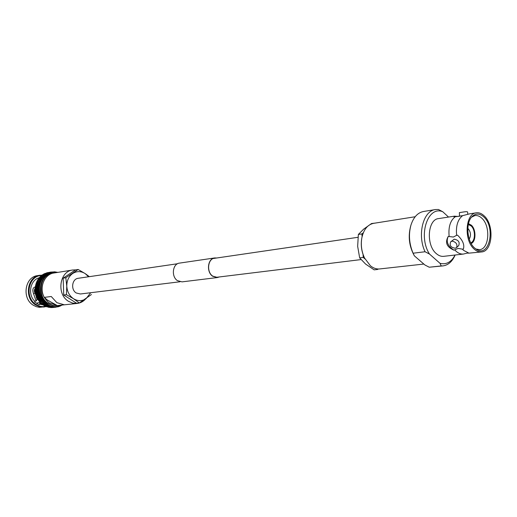 <?xml version="1.0" encoding="UTF-8"?>
<svg xmlns="http://www.w3.org/2000/svg" width="517" height="517" viewBox="0 0 517 517"><rect width="100%" height="100%" fill="white"/><g stroke="black" fill="none" stroke-linecap="round" stroke-linejoin="round"><path stroke-width="0.78" d="M177.577 263.735L78.261 278.282C72.018 278.825 70.506 289.669 76.245 292.984L80.374 293.986L180 281.771M47.17 304.687L43.202 305.095L47.667 304.371L47.648 305.217L48.592 305.03L48.682 305.773L49.645 305.418L49.735 306.232L50.679 305.818L50.815 306.607L51.694 306.245L51.907 306.891L52.786 306.368L53.012 307.085L53.858 306.51L54.123 307.188L54.925 306.684L55.306 307.195L56.004 306.536L56.359 307.124L57.07 306.419L57.439 306.962L58.117 306.219L58.479 306.717L59.151 305.928L59.545 306.381L60.153 305.553L60.567 305.961L61.161 305.192L62.034 305.095M53.865 306.626L56.004 306.652M50.66 305.928L52.766 306.478M46.2 306.626L49.755 306.238M47.629 304.474L49.606 305.521M48.113 305.288L44.275 305.715L43.59 305.172M45.399 303.253L41.347 303.66L45.826 303.014L45.709 303.906L42.168 304.306L46.265 304.002L42.368 304.448L41.703 303.731M44.578 302.432L40.416 302.703L44.966 302.225L44.811 303.136M43.809 301.547L39.609 301.792L44.165 301.372L43.951 302.29L40.397 302.691L40.022 302.064M39.298 301.004L42.388 300.396L43.325 300.526L43.144 301.379M38.601 300.034L38.174 299.795L41.703 299.362L42.711 299.485L42.388 300.396M38.174 299.795L37.547 298.716L41.076 298.283L42.077 298.464L41.703 299.362M37.398 297.934L36.998 297.592L41.509 297.391L41.076 298.283L37.541 298.697L37.405 297.954M36.894 296.823L36.513 296.422L40.035 295.976L41.011 296.28L40.52 297.146M36.558 295.646L36.106 295.226L39.628 294.774L40.578 295.129L40.035 295.976M40.055 293.973L36.125 294.496L35.77 293.999L39.292 293.54L40.119 293.973L39.628 294.774M35.589 293.21L35.518 292.751L39.033 292.286L39.932 292.751L39.292 293.54L35.77 293.979L35.589 293.21M35.518 292.751L35.343 291.491L38.859 291.013L39.725 291.53L39.033 292.286M35.544 290.851L35.246 290.224L38.762 289.74L39.596 290.302L38.859 291.013L35.343 291.472L35.486 290.864L39.557 290.302M35.246 290.224L35.298 287.685L38.814 287.187L39.57 287.833L38.749 288.441L39.441 289.055L38.762 289.74M35.595 287.168L35.738 285.966M35.763 285.953L35.977 283.988L39.492 283.471L40.113 284.214L39.195 284.667L39.854 285.403L35.447 286.412L38.962 285.927L39.673 286.612L38.814 287.187M35.977 283.988L36.177 283.607L40.442 283.058L39.874 282.288L40.849 281.933L40.332 281.138L36.817 281.668L36.72 282.45M36.326 283.587L36.552 282.469L40.513 281.881M41.78 303.977L39.576 304.229L39.887 303.246L39.143 304.797L34.568 301.934L34.923 301.191M35.24 288.169C34.077 289.727 34.025 291.394 35.091 293.158L37.205 299.485L36.112 301.017L33.489 293.54C32.235 289.83 32.81 287.626 35.221 286.948L35.408 287.025M42.129 275.096L37.554 275.626C24.7 276.918 21.617 298.755 33.469 305.327L36.339 306.684L39.363 307.324L46.213 306.646M39.912 275.251C27.033 276.537 23.944 298.464 35.828 305.062L39.899 306.768L44.184 307.04M41.463 275.561C28.28 275.516 24.176 297.889 36.274 304.603C39.273 306.419 42.407 306.988 45.67 306.316M39.576 304.229L42.788 304.791M57.019 305.644L52.682 305.36L48.559 303.615C36.539 296.868 39.635 274.501 52.656 273.209L52.088 273.299C39.072 274.592 35.977 296.939 47.991 303.679L52.728 305.56L57.678 305.553M75.637 269.88L72.664 270.003C59.429 271.302 56.321 294.367 68.561 301.34L72.755 303.149L77.162 303.447C80.432 303.052 83.231 301.573 85.564 299.013M72.664 270.003L53.968 272.995C44.346 274.12 38.801 287.853 44.294 297.372L51.254 296.506L56.876 302.671L64.308 304.804L57.264 305.566L77.162 303.447M57.264 305.566L47.273 299.963L44.294 297.372M57.885 306.781L58.595 306.684M52.766 307.512L56.359 307.124L52.482 307.499M51.635 307.583L51.254 307.525M53.199 307.085L49.147 307.408M52.152 306.891L48.436 307.292L51.926 306.891M51.112 306.62L47.066 306.943M50.091 306.258L46.252 306.665M49.089 305.812L45.205 306.219M47.648 305.217L44.107 305.625M46.265 304.002L46.724 303.725L46.679 304.616M43.131 305.017L42.62 304.461M44.798 303.124L41.276 303.544L40.837 302.93M39.609 301.792L39.26 301.133M38.859 300.823L38.555 300.144M36.998 297.592L36.933 296.823M36.513 296.422L36.513 295.666M36.106 295.226L36.171 294.49M35.298 287.685L35.66 287.181M40.003 284.163L40.345 283.025M40.152 283.019L39.492 283.471M57.561 272.42L56.909 272.155L56.65 272.569L55.83 271.948L55.578 272.446L54.905 271.832L54.518 272.252L53.768 271.787L53.438 272.369L52.631 271.832L52.372 272.459L51.48 271.974L51.319 272.64L50.479 272.188L50.259 272.789L49.348 272.517L49.264 273.254L48.307 272.918L48.268 273.68L47.28 273.415L47.312 274.197L46.323 273.978L46.336 274.682L45.367 274.643L45.502 275.458L44.475 275.374L44.669 276.194L43.635 276.175L43.816 276.918L42.853 277.047L43.15 277.881L42.136 277.972L42.478 278.818L41.457 278.986L41.871 279.807L40.869 280.02L41.321 280.847L40.332 281.138M36.817 281.668L40.946 280.776M37.185 281.345L37.521 280.311L41.444 279.71M37.728 280.279L37.941 279.529L41.457 278.986M37.941 279.529L42.013 278.702M38.336 279.264L38.762 278.34L42.64 277.739M39.008 278.301L39.479 277.442L43.325 276.834M39.744 277.396L40.113 276.737L43.635 276.175M40.113 276.737L44.068 275.994M40.539 276.556L40.946 275.936L44.475 275.374M40.946 275.936L44.869 275.225M41.392 275.774L41.955 275.122L45.709 274.521M42.297 275.07L42.982 274.514M43.26 274.43L43.913 273.952M44.268 273.874L48.475 272.879M45.322 273.39L49.464 272.491M46.433 272.982L50.401 272.207L46.853 272.782M47.635 272.653L51.48 271.974M35.259 291.304L34.348 291.426M34.296 290.955L35.46 290.838M35.246 290.683L34.29 290.819M35.906 293.288L39.893 292.758M39.628 291.556L39.835 292.764L35.88 293.288M39.389 289.087L35.499 289.617M35.557 288.396L39.454 287.84L39.492 290.296M39.13 277.797C30.212 280.027 27.459 294.483 34.755 301.211L36.112 301.017M40.203 302.542L37.379 302.872L36.953 303.757M33.489 293.54L35.091 293.158M35.583 290.851L39.518 290.308M35.712 292.073L39.719 291.53L35.712 292.073M63.332 283.206L63.572 290.134M68.347 297.96L71.094 299.724M79.327 302.981L76.632 303.272L63.733 295L63.164 278.165L75.469 269.913L78.151 269.48L65.827 277.765L66.783 286.121L66.402 294.671L73.569 298.761L79.327 302.981L91.438 294.516M63.164 278.165L65.827 277.765M89.344 276.653L85.208 273.609L78.151 269.48M63.733 295L66.402 294.671M90.695 292.719L86.093 298.645C82.048 301.262 77.873 301.301 73.569 298.761C69.407 295.873 67.152 291.659 66.783 286.121C66.771 280.589 68.742 276.382 72.697 273.499C76.813 270.966 80.982 271.005 85.208 273.609L88.549 276.776M458.236 216.481L454.424 216.164L453.797 216.52L454.256 216.927L462.644 215.647C457.758 219.454 455.748 226.013 456.627 235.313L453.383 237.038L448.22 236.443C445.874 241.581 447.793 246.163 453.991 250.176L458.14 248.399L462.411 249.162L463.626 250.396L468.958 253.143L481.56 251.947C492.72 251.443 494.498 224.83 484.106 215.809C481.598 213.45 478.994 212.455 476.299 212.817C465.319 213.515 463.704 240.418 474.238 249.129C476.609 251.268 479.052 252.206 481.56 251.947M452.194 241.103C456.24 242.176 457.694 244.347 456.556 247.611L455.173 248.212C450.727 247.481 449.254 245.336 450.753 241.769L452.194 241.103M456.556 247.611L458.676 245.633C459.988 242.215 458.521 240.062 454.275 239.177L450.753 241.769M467.762 214.232L467.627 212.028C467.355 211.595 466.017 211.576 463.607 211.964L459.354 212.642L459.581 216.306M415.157 216.746L373.578 223.344C367.632 224.617 363.729 229.425 361.861 237.762C360.646 244.838 361.557 251.624 364.595 258.125L370.418 265.777C373.41 268.207 376.505 269.26 379.711 268.937L423.843 264.058M469.249 239.112C471.155 235.571 470.813 232.133 468.221 228.785L467.82 228.449M470.767 242.783C475.472 241.336 475.692 229.819 471.116 225.91L468.305 224.507M471.168 243.533C476.144 241.672 476.241 229.38 471.33 225.186L468.492 223.68M475.821 248.994L479.421 249.653C489.231 249.414 490.892 226.058 481.76 218.168C479.53 216.087 477.23 215.234 474.839 215.595L471.543 217.185M483.776 216.92C479.711 213.308 475.853 213.146 472.215 216.436C465.455 222.543 466.857 241.465 474.574 247.986L476.668 249.537C489.418 257.647 495.809 227.357 483.776 216.92M454.908 250.066L456.123 251.294C458.495 253.388 460.938 254.306 463.452 254.047L467.135 253.11L468.958 253.143M454.424 216.164L438.61 218.588C427.604 219.331 425.853 245.291 436.361 253.653C438.726 255.702 441.169 256.6 443.683 256.342L463.452 254.047M448.523 217.069L442.791 211.763L438.474 209.482L435.43 209.559L423.526 211.492C417.749 212.649 413.568 217.153 410.983 225.005C408.424 234.363 409.128 243.766 413.083 253.214L425.052 251.747L429.465 254.041L440.045 263.34L441.214 265.938L429.226 267.218L443.011 265.887C448.291 265.137 452.336 261.512 455.134 255.01M429.226 267.218L424.922 264.995L414.363 255.844L413.083 253.214M435.43 209.559C423.177 210.736 417.025 234.899 425.052 251.747M442.791 211.763C427.785 205.197 417.742 235.855 429.465 254.041M462.411 249.162L463.342 249.045C464.725 244.896 462.799 240.276 457.558 235.19L456.627 235.313M462.644 215.647L469.675 213.831L476.299 212.817M448.22 236.443C444.814 242.551 446.74 247.132 453.991 250.176M455.173 216.785C450.281 220.572 448.271 227.086 449.137 236.321M410.763 225.767L410.627 226.233C407.945 236.547 409.193 246.422 414.363 255.844M441.214 265.938L443.011 265.887M440.045 263.34C446.365 264.859 451.367 262.087 455.057 255.023M468.357 235.694L467.859 231.984M361.738 238.427C360.653 245.052 361.506 251.417 364.311 257.518M375.206 223.085L371.529 223.538L363.638 229.16L358.365 234.44L361.919 233.91L362.081 236.721M363.341 232.728L361.919 233.91M363.07 254.519L363.231 257.44L359.664 257.886L357.661 246.338L358.365 234.44M377.042 268.892L377.714 269.447L374.14 269.842L365.59 264.058L359.664 257.886M363.231 257.44L364.989 258.901M377.714 269.447L378.231 268.995M218.756 277.028L217.295 277.403L212.7 276.11C206.289 271.948 207.789 258.649 214.697 258.099L216.203 258.073M219.266 276.963L217.308 277.558L182.01 281.868L177.428 280.628C171.037 276.608 172.588 263.683 179.483 263.114L214.671 257.944L216.713 257.996M217.308 277.558L212.649 276.246C206.134 272.02 207.653 258.506 214.671 257.944M35.234 288.951L38.749 288.46L35.234 288.951M35.673 285.197L39.189 284.686L35.673 285.197M36.358 282.812L39.874 282.288L36.358 282.812M44.772 279.245C39.88 288.454 41.366 296.351 49.238 302.923L55.881 304.94M60.198 305.657L61.168 305.211M59.19 306.032L60.185 305.663M58.15 306.322L59.171 306.038M57.891 306.775L58.44 306.717M57.096 306.529L58.13 306.329M56.023 306.652L57.077 306.536M55.235 307.201L51.661 307.583L55.254 307.201M54.123 307.188L50.556 307.57L54.143 307.188M52.786 306.478L53.846 306.626M48.346 307.272L51.907 306.891M49.619 305.528L50.64 305.922M46.181 306.62L49.735 306.232M48.682 305.773L45.147 306.174L48.682 305.773M44.119 305.637L47.674 305.243M46.679 303.828L47.609 304.461M43.118 305.004L46.659 304.603M45.774 303.111L46.666 303.815M44.908 302.322L45.755 303.098M44.1 301.463L44.895 302.303M42.64 299.563L44.087 301.443M39.596 301.779L43.131 301.359M38.846 300.804L42.381 300.383M42 298.535L42.627 299.543M38.161 299.776L41.69 299.349M41.425 297.456L41.987 298.516M40.921 296.338L41.418 297.437M36.985 297.572L40.513 297.126M40.488 295.181L40.914 296.312M36.507 296.403L40.029 295.957M39.835 292.784L40.481 295.155M36.1 295.207L39.622 294.748M35.511 292.732L39.033 292.26M39.492 290.315L39.622 291.536M35.246 290.199L38.762 289.714M39.57 286.605L39.466 287.814M35.305 287.665L38.82 287.168M39.751 285.384L39.57 286.58M40.009 284.195L39.757 285.365M35.983 283.969L39.499 283.452M40.753 281.894L40.352 283.006M41.231 280.796L40.759 281.875M36.823 281.649L40.339 281.119M41.78 279.749L41.237 280.776M40.869 280.02L37.34 280.576L40.862 280.04M42.394 278.753L41.787 279.729M37.948 279.51L41.47 278.967M42.136 277.972L38.601 278.534L42.136 277.972M43.066 277.81L42.4 278.734M44.591 276.117L43.079 277.797M42.866 277.034L39.337 277.59L42.853 277.047M40.126 276.718L43.654 276.162M45.438 275.367L44.611 276.104M40.966 275.923L44.494 275.361M47.254 274.1L45.451 275.354M45.386 274.63L41.838 275.206L45.367 274.643M46.323 273.978L42.788 274.546L46.304 273.991M48.217 273.583L47.267 274.088M47.299 273.409L43.758 273.978L47.28 273.415M49.218 273.144L48.236 273.571M48.307 272.918L44.753 273.499L48.294 272.931M51.286 272.53L49.238 273.138M52.353 272.349L51.306 272.524M53.419 272.259L52.366 272.349M55.578 272.336L53.438 272.252M56.644 272.504L55.597 272.336M36.242 297.786L37.638 298.981M36.009 300.648L37.127 299.33M41.379 303.686L39.66 303.88M39.887 303.246L40.869 303.136M361.028 259.586L215.783 277.39M357.977 237.303L213.243 258.506M39.68 301.947L39.376 301.585M38.924 300.991L38.639 300.597M38.232 299.983L37.961 299.55M37.599 298.923L37.353 298.458M37.037 297.811L36.81 297.32M36.539 296.668L36.345 296.151M36.112 295.459L35.957 294.942M35.763 294.238L35.641 293.714M35.492 292.99L35.408 292.467M35.311 291.775L35.253 291.207M35.201 290.509L35.175 289.94M35.169 289.242L35.175 288.68M35.214 287.975L35.266 287.426M35.343 286.722L35.427 286.185M35.557 285.481L35.667 284.964M35.847 284.26L35.99 283.768M36.216 283.07L36.384 282.605M36.662 281.914L36.849 281.487M37.179 280.802L37.386 280.408M37.767 279.736L37.987 279.38M46.821 272.789L50.479 272.188M36.306 297.928L37.579 298.975M56.521 272.22L56.909 272.155M55.39 272.02L55.83 271.948M54.233 271.903L54.744 271.826M43.829 273.945L47.519 273.344M42.872 274.495L46.595 273.894M35.873 284.777L39.867 284.195M35.654 285.966L39.654 285.39M35.505 287.181L39.512 286.605M35.453 289.623L39.466 289.074M36.125 294.496L40.139 293.973M36.442 295.679L40.462 295.162M36.836 296.836L40.849 296.325M37.308 297.96L41.315 297.456M37.844 299.046L41.845 298.555M38.452 300.086L42.439 299.601M39.124 301.075L43.098 300.603M50.608 307.576L54.253 307.182M51.7 307.583L55.306 307.195M59.016 306.439L59.52 306.381M60.095 306.012L60.528 305.967M61.129 305.515L61.51 305.476M459.484 212.61L463.607 211.964"/></g></svg>
